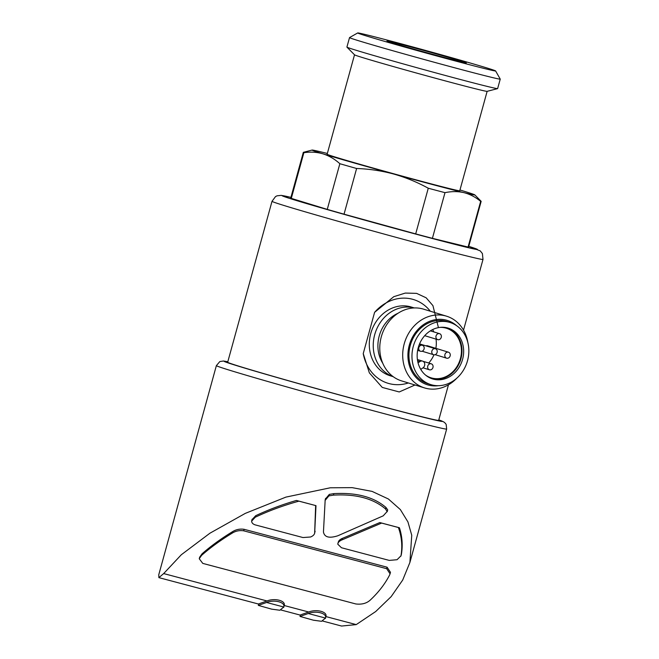 <?xml version="1.0" encoding="UTF-8"?>
<svg xmlns="http://www.w3.org/2000/svg" width="659" height="659" viewBox="0 0 659 659"><rect width="100%" height="100%" fill="white"/><g stroke="black" fill="none" stroke-linecap="round" stroke-linejoin="round"><path stroke-width="0.99" d="M418.86 347.59A3.13 2.694 107 0 0 420.557 351.263A3.13 2.694 107 0 0 424.05 349.064A3.13 2.694 107 0 0 422.386 345.291A3.13 2.694 107 0 0 418.86 347.59M427.749 366.107A3.13 2.694 107 0 0 429.437 369.79A3.13 2.694 107 0 0 432.93 367.59A3.13 2.694 107 0 0 431.266 363.809A3.13 2.694 107 0 0 427.749 366.107M436.044 335.975A3.13 2.694 107 0 0 437.741 339.657A3.13 2.694 107 0 0 441.233 337.449A3.13 2.694 107 0 0 439.569 333.676A3.13 2.694 107 0 0 436.044 335.975M431.892 351.041A3.13 2.694 107 0 0 433.589 354.723A3.13 2.694 107 0 0 437.082 352.524A3.13 2.694 107 0 0 435.418 348.743A3.13 2.694 107 0 0 431.892 351.041M448.449 352.194A3.13 2.694 107 0 0 444.932 354.493A3.13 2.694 107 0 0 446.621 358.175A3.13 2.694 107 0 0 450.113 355.975A3.13 2.694 107 0 0 448.449 352.194L427.559 345.802A3.13 2.694 107 0 0 426.002 345.86M290.932 197.37L281.261 195.369L277.093 195.805L275.528 196.571L272.01 201.316L227.676 362.244A109.427 1.812 15.4 0 0 241.944 367.129A109.427 1.812 15.4 0 0 360.374 400.606A109.427 1.812 15.4 0 0 438.663 420.36L448.458 384.815M438.243 326.889L432.922 305.611L426.151 297.802L416.595 293.37L405.285 293.074L393.802 296.674L374.6 312.341L363.233 353.595L369.361 372.879L382.261 387.426L399.239 391.957L415.005 384.996M327.342 153.465A84.41 1.4 15.4 0 0 322.861 152.353A84.41 1.4 15.4 0 0 312.102 150.063A84.41 1.4 15.4 0 0 323.058 153.86A84.41 1.4 15.4 0 0 393.645 174.017C405.656 177.411 417.196 182.148 428.268 188.227L415.689 233.904L344.039 214.183A92.227 1.524 15.4 0 1 327.268 209.389L339.855 163.712A92.227 1.524 15.4 0 0 356.618 168.498C369.229 168.935 381.569 170.772 393.645 174.017A84.41 1.4 15.4 0 0 464.018 192.667A84.41 1.4 15.4 0 0 474.801 194.875A84.41 1.4 15.4 0 0 463.812 191.159A84.41 1.4 15.4 0 0 459.966 189.99M344.039 214.183L356.618 168.498M428.268 188.227A92.227 1.524 15.4 0 0 444.99 192.659C451.654 191.275 457.997 191.275 464.018 192.667C469.991 194.207 475.534 197.115 480.658 201.374A92.227 1.524 15.4 0 0 481.161 201.349A92.227 1.524 15.4 0 0 481.136 201.3L474.801 194.875M415.689 233.904A92.227 1.524 15.4 0 0 432.403 238.336L444.99 192.659M481.161 201.349L468.574 247.026A92.227 1.524 15.4 0 1 468.071 247.051L480.658 201.374M312.102 150.063L303.371 152.336A92.227 1.524 15.4 0 0 303.321 152.369A92.227 1.524 15.4 0 0 303.873 152.699C310.529 151.685 316.921 152.072 323.058 153.86C329.154 155.821 334.756 159.107 339.855 163.712M314.673 533.156L315.99 505.651L298.906 501.153A113.801 1.886 -164.6 0 1 296.393 500.453C282.052 504.621 268.485 509.704 255.692 515.7L252.043 519.654M314.64 533.304L315.645 505.585M400.936 556.031L401.389 554.31C402.888 545.322 402.229 536.467 399.42 527.76A113.801 1.886 -164.6 0 1 398.382 527.513L381.643 523.081L341.864 539.935L342.276 538.428C339.714 539.548 338.355 540.973 338.215 542.703M381.643 523.081L379.831 522.562L342.276 538.428M325.175 499.868L323.454 531.961C324.434 537.25 329.228 538.527 337.836 535.767L383.192 515.849L387.294 511.359L387.706 509.852L385.952 507.446C373.702 496.96 356.321 492.355 333.816 493.632L329.319 494.382L325.497 498.945M399.42 527.76L379.831 522.562M390.144 573.552L390.482 572.325L387.088 567.201L244.127 529.309C239.843 528.683 235.922 529.506 232.372 531.772C220.823 538.84 210.715 546.187 202.041 553.832L199.644 557.226M325.9 616.569C327.589 611.783 316.641 608.842 308.692 612.005L284.194 605.514C285.899 600.728 274.902 597.795 266.994 600.959L163.671 573.577L181.324 554.738L209.933 533.205L245.305 513.377L285.94 497.1L330.291 487.784L352.186 487.644L372.071 491.383L388.398 498.995L400.359 509.58L407.929 521.912L411.743 535.232L409.906 562.448L402.698 580.052L391.182 596.609L375.704 611.536L356.231 624.608L325.9 616.569L325.406 618.48M315.99 505.651L296.393 500.453M387.245 511.631L387.706 509.852M308.692 612.005L300.446 614.929M266.994 600.959L258.74 603.875L258.32 605.382L266.574 602.466C274.449 599.311 285.454 602.202 283.782 607.021L279.853 610.25L271.673 609.147L258.32 605.382M283.7 607.425L284.194 605.514M216.374 365.613A119.427 1.977 15.4 0 0 231.943 370.943A119.427 1.977 15.4 0 0 361.198 407.484A119.427 1.977 15.4 0 0 446.654 429.05L446.176 424.478L445.393 423.317L443.746 421.908L438.795 419.89A113.175 1.87 15.4 0 1 374.642 404.519A113.175 1.87 15.4 0 1 238.813 366.297A113.175 1.87 15.4 0 1 227.808 361.783L223.475 361.008L219.834 361.56L216.374 365.613L158.761 574.763L158.885 577.63L163.671 573.577M356.231 624.608L341.56 626.042L322.737 621.058M468.071 247.051L432.403 238.336M327.268 209.389L291.294 198.384L303.873 152.699M303.321 152.369L290.743 198.046A92.227 1.524 15.4 0 0 291.294 198.384M354.517 54.804L327.128 154.247A68.783 1.137 15.4 0 0 336.098 157.312A68.783 1.137 15.4 0 0 410.532 178.358A68.783 1.137 15.4 0 0 459.751 190.772L487.141 91.337L497.586 88.619A78.157 1.293 15.4 0 0 497.627 88.594L500.239 79.113A78.157 1.293 15.4 0 0 500.23 79.088L495.601 70.933A71.526 1.186 15.4 0 0 426.958 50.817A71.526 1.186 15.4 0 0 357.697 32.95A71.526 1.186 15.4 0 0 367.005 36.154A71.526 1.186 15.4 0 0 444.973 58.19A71.526 1.186 15.4 0 0 495.601 70.933M357.697 32.95L349.542 37.579A78.157 1.293 15.4 0 0 349.534 37.596L346.914 47.077A78.157 1.293 15.4 0 0 346.939 47.127L354.542 54.829A68.783 1.137 15.4 0 0 363.488 57.86A68.783 1.137 15.4 0 0 437.008 78.66A68.783 1.137 15.4 0 0 487.108 91.346M346.939 47.127A78.157 1.293 15.4 0 0 357.104 50.57A78.157 1.293 15.4 0 0 440.649 74.203A78.157 1.293 15.4 0 0 497.586 88.619M349.534 37.596A78.157 1.293 15.4 0 0 359.715 41.08A78.157 1.293 15.4 0 0 444.314 65.002A78.157 1.293 15.4 0 0 500.239 79.113M392.352 42.876A41.13 0.684 15.4 0 0 436.555 55.372A41.13 0.684 15.4 0 0 466.292 62.893A41.13 0.684 15.4 0 0 426.826 51.303A41.13 0.684 15.4 0 0 386.99 41.047A41.13 0.684 15.4 0 0 392.352 42.876M283.782 607.021L266.574 602.466M308.28 613.513C316.155 610.366 327.161 613.249 325.488 618.076L321.559 621.305L313.379 620.193L300.026 616.437L308.28 613.513L325.488 618.076M243.715 530.816L386.676 568.701L390.079 573.832L389.584 575.052C384.988 583.965 378.563 592.293 370.309 600.036C366.676 603.364 361.849 604.674 355.819 603.957L202.774 563.396L199.232 558.733L201.629 555.331C210.295 547.695 220.411 540.347 231.96 533.279C235.502 531.014 239.415 530.19 243.715 530.816L244.127 529.309M315.134 531.236L314.722 532.744C314.541 534.49 313.165 535.915 310.587 536.994L302.975 537.546L255.173 524.877C252.916 524.111 251.738 522.875 251.631 521.162L251.705 520.692M251.631 521.162L255.272 517.208C268.946 510.774 283.485 505.428 298.906 501.153M398.382 527.513C401.735 536.764 402.591 546.196 400.977 555.817L397.072 559.705L389.255 560.405L341.444 547.736L337.795 544.21L337.869 543.601M337.795 544.21C337.943 542.481 339.294 541.055 341.864 539.935M401.389 554.31L400.911 556.105M325.085 500.453L328.907 495.889L333.405 495.14C355.819 493.838 373.2 498.443 385.531 508.954L387.22 511.73M385.531 508.954L385.952 507.446M333.405 495.14L333.816 493.632M328.907 495.889L329.319 494.382M363.233 353.595A43.766 37.744 107 0 0 408.358 382.97M430.319 311.221A43.766 37.744 107 0 0 374.6 312.341M414.28 307.942L411.274 307.02A35.957 31.006 107 0 0 371.099 332.325A35.957 31.006 107 0 0 390.227 375.778L393.242 376.701M414.223 307.942A35.957 31.006 107 0 0 375.037 333.536A35.957 31.006 107 0 0 393.192 376.668M467.816 342.383A37.514 32.349 107 0 0 446.497 316.172L423.572 309.153A37.514 32.349 107 0 0 381.66 335.563A37.514 32.349 107 0 0 401.619 380.902L424.544 387.92A37.514 32.349 107 0 0 425.557 388.209A37.514 32.349 107 0 0 456.876 378.118M446.497 316.172A37.514 32.349 107 0 0 404.585 342.573A37.514 32.349 107 0 0 424.544 387.92M456.728 325.768A33.683 29.045 107 0 0 411.694 338.742A33.683 29.045 107 0 0 428.432 385.078A33.683 29.045 107 0 0 438.392 385.688M449.924 322.449L446.893 321.518A32.513 28.04 107 0 0 410.565 344.41A32.513 28.04 107 0 0 427.864 383.703L430.887 384.625A32.513 28.04 107 0 0 431.769 384.881A32.513 28.04 107 0 0 467.371 361.231A32.513 28.04 107 0 0 449.924 322.449A32.513 28.04 107 0 0 413.597 345.332A32.513 28.04 107 0 0 430.887 384.625M447.461 327.918A26.574 22.917 -73 0 1 448.186 328.124A26.574 22.917 -73 0 1 462.321 360.242A26.574 22.917 -73 0 1 432.625 378.95A26.574 22.917 -73 0 1 418.366 347.252A26.574 22.917 -73 0 1 447.461 327.918M431.802 378.678A26.574 22.917 107 0 0 460.657 359.732A26.574 22.917 107 0 0 447.346 327.894M417.402 359.517L422.584 361.107A3.748 3.237 107 0 1 424.758 364.13A3.748 3.237 107 0 1 422.996 367.837L420.739 369.361M422.584 361.107A3.748 3.237 107 0 0 419.981 361.544L418.053 362.854M425.566 375.095A25.948 22.373 107 0 0 431.151 377.846A25.948 22.373 107 0 0 460.139 359.575A25.948 22.373 107 0 0 446.332 328.215A25.948 22.373 107 0 0 440.171 327.375M428.712 363.027A25.948 22.373 107 0 0 433.951 354.806M435.863 348.347A25.948 22.373 107 0 0 436.027 339.13M433.894 331.938A25.948 22.373 107 0 0 432.634 329.582M272.01 201.316A109.427 1.812 15.4 0 0 286.27 206.193A109.427 1.812 15.4 0 0 404.7 239.678A109.427 1.812 15.4 0 0 482.998 259.432L482.404 253.567L480.246 250.898L468.763 246.351A101.297 1.68 15.4 0 1 424.231 236.359A101.297 1.68 15.4 0 1 295.207 200.155A101.297 1.68 15.4 0 1 290.924 197.379M386.676 568.701L387.088 567.201M231.96 533.279L232.372 531.772M201.629 555.331L202.041 553.832M255.272 517.208L255.692 515.7M398.061 313.239A32.513 28.04 107 0 0 382.755 363.233M417.608 360.819L419.981 361.544M417.633 350.374L420.557 351.263M419.363 344.36L422.386 345.291M423.012 367.821L429.437 369.79M423.062 361.297L431.266 363.809M424.726 335.67L437.741 339.657M430.368 330.859L439.569 333.676M422.114 351.214L433.589 354.723M419.561 343.891L435.418 348.743M435.146 354.666L446.621 358.175M463.524 330.126L482.998 259.432M300.38 615.135L281.031 610.012M258.682 604.089L158.885 577.638M409.906 562.448L446.654 429.05M300.026 616.437L300.438 614.929M199.38 558.288L199.669 557.234M251.771 520.47L252.125 519.193M337.96 543.313L338.298 542.102M325.274 499.547L325.595 498.361"/></g></svg>
